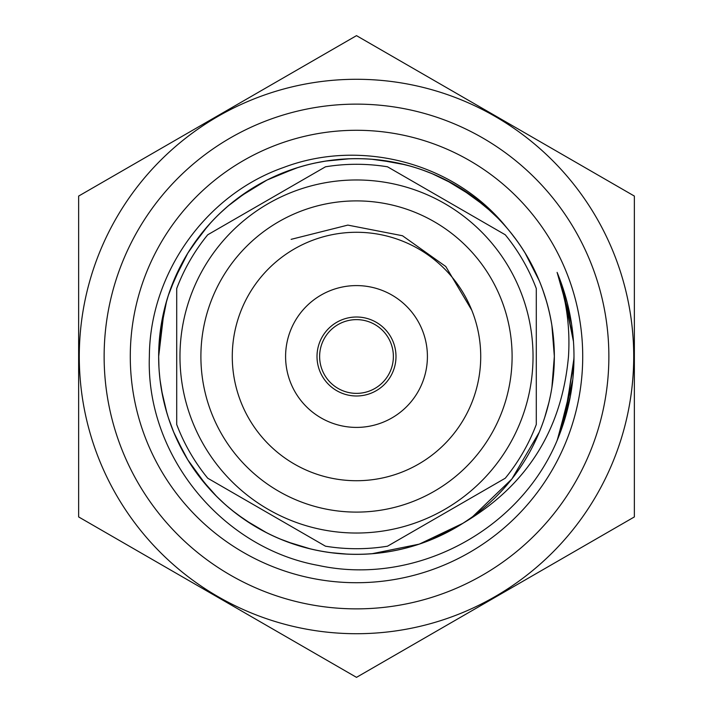 <?xml version="1.0" encoding="UTF-8"?>
<svg xmlns="http://www.w3.org/2000/svg" width="713" height="713" viewBox="0 0 713 713"><rect width="100%" height="100%" fill="white"/><g stroke="black" fill="none" stroke-linecap="round" stroke-linejoin="round"><path stroke-width="1.07" d="M356.5 179.97A176.53 176.53 0 0 0 179.97 356.5A176.53 176.53 0 0 0 356.5 533.03A176.53 176.53 0 0 0 533.03 356.5A176.53 176.53 0 0 0 356.5 179.97M325.476 166.806A192.216 192.216 0 0 1 387.524 166.806L505.267 234.782A192.216 192.216 0 0 1 536.292 288.524L536.292 424.476A192.216 192.216 0 0 1 505.267 478.218L387.524 546.194A192.216 192.216 0 0 1 325.476 546.194L207.733 478.218A192.216 192.216 0 0 1 176.708 424.476L176.708 288.524A192.216 192.216 0 0 1 207.733 234.782L325.476 166.806M356.5 232.278A124.222 124.222 0 0 0 232.278 356.5A124.222 124.222 0 0 0 356.5 480.722A124.222 124.222 0 0 0 480.722 356.5A124.222 124.222 0 0 0 356.5 232.278A124.222 124.222 0 0 0 232.278 356.5A124.222 124.222 0 0 0 356.5 480.722A124.222 124.222 0 0 0 480.722 356.5A124.222 124.222 0 0 0 356.5 232.278A124.222 124.222 0 0 1 480.722 356.5A124.222 124.222 0 0 1 356.5 480.722A124.222 124.222 0 0 0 480.722 356.5A124.222 124.222 0 0 0 356.5 232.278M356.5 427.408A70.908 70.908 0 0 0 427.408 356.5A70.908 70.908 0 0 0 356.5 285.592A70.908 70.908 0 0 0 285.592 356.5A70.908 70.908 0 0 0 356.5 427.408M356.5 317.009A39.491 39.491 0 0 0 317.009 356.5A39.491 39.491 0 0 0 356.5 395.991A39.491 39.491 0 0 0 395.991 356.5A39.491 39.491 0 0 0 356.5 317.009M356.5 319.629A36.871 36.871 0 0 0 319.629 356.5A36.871 36.871 0 0 0 356.5 393.371A36.871 36.871 0 0 0 393.371 356.5A36.871 36.871 0 0 0 356.5 319.629M471.774 310.217L445.785 266.519L402.48 235.745L347.837 225.103L291.127 239.345M582.717 356.5A226.217 226.217 0 0 0 356.5 130.283A226.217 226.217 0 0 0 130.283 356.5A226.217 226.217 0 0 0 356.5 582.717A226.217 226.217 0 0 0 582.717 356.5M608.866 356.5A252.366 252.366 0 0 0 356.5 104.134A252.366 252.366 0 0 0 104.134 356.5A252.366 252.366 0 0 0 356.5 608.866A252.366 252.366 0 0 0 608.866 356.5M79.286 356.5A277.214 277.214 0 0 0 356.5 633.714A277.214 277.214 0 0 0 633.714 356.5A277.214 277.214 0 0 0 356.5 79.286A277.214 277.214 0 0 0 79.286 356.5M78.635 356.5L78.635 516.925L356.5 677.35L634.365 516.925L634.365 196.075L356.5 35.65L78.635 196.075L78.635 356.5M182.065 263.15L170.22 289.826M158.803 349.138L158.669 357.623M256.172 185.986L250.423 189.498M359.602 158.678L353.559 158.678M462.122 189.212L457.568 186.423M533.672 268.453L528.333 258.445M506.711 227.732A197.849 197.849 0 0 0 158.651 356.5L158.678 358.906M161.102 325.556L160.541 329.308M211.101 222.331L199.8 235.736M303.239 165.96L295.369 168.348L267.072 180.015M410.242 166.093L397.631 162.983M496.391 216.609L492.817 213.116M180.478 266.181L170.024 290.414M166.664 300.797L159.819 335.155M159.133 342.81L158.669 355.003M253.436 187.626L234.479 200.772M459.832 187.786L446.311 180.229C413.139 163.518 378.024 156.53 340.974 159.275L333.978 159.944M525.178 253.133L521.56 247.438M161.575 322.659L159.026 344.415M158.669 355.707L158.83 364.815M207.991 225.78L191.378 247.518M297.954 167.519L272.785 177.243M405.1 164.721L378.924 159.935M497.986 218.214L484.983 206.066L459.912 187.831M546.381 300.966L542.923 290.271M177.109 273.052L168.348 295.369L164.899 307.214M247.108 191.645L228.017 206.066L220.094 213.205M349.317 158.785L325.556 161.102L315.235 163.01M453.637 184.141L432.212 173.722L422.577 170.024M516.551 240.219L510.383 232.162M553.618 373.434L554.331 355.867M553.858 342.739L553.725 340.974M201.931 232.999L187.822 253.133L173.491 281.314M396.241 162.689L372.026 159.275C334.976 156.53 299.861 163.518 266.689 180.229L239.773 196.761M491.613 211.975L472.781 196.449L445.883 179.997M551.898 387.444L554.331 356.5C554.286 330.279 549.268 305.039 539.278 280.788L524.946 252.723M164.124 310.315L158.66 356.5C158.678 377.391 161.904 397.765 168.348 417.64C179.988 452.907 199.881 482.674 228.017 506.934C256.377 530.927 288.89 545.917 325.547 551.907C362.266 557.539 397.818 553.333 432.212 539.278L462.675 523.422A197.849 197.849 0 0 0 554.349 356.5L551.898 325.556C545.917 288.89 530.927 256.377 506.934 228.017C482.674 199.881 452.915 179.997 417.631 168.348C382.248 157.038 346.482 155.63 310.315 164.133C274.238 172.974 242.999 190.469 216.609 216.609C190.469 242.999 172.974 274.238 164.124 310.315M472.781 516.551L511.881 478.993L539.278 432.212C549.268 407.961 554.286 382.729 554.349 356.5A197.849 197.849 0 0 0 510.419 232.18L506.943 228.008C455.072 162.814 360.992 138.099 283.658 167.457C205.424 194.774 149.748 273.828 149.365 356.5C145.71 455.09 221.663 548.003 318.399 565.436C414.752 586.371 519.545 531.096 557.423 439.769C568.475 412.996 574.001 385.243 573.983 356.5L572.994 377.435M544.652 417.64L549.01 402.15M553.136 378.336L554.099 366.393M275.931 537.192L280.788 539.278C315.182 553.333 350.734 557.539 387.453 551.907M193.633 468.824L203.526 481.97M159.159 370.635L159.908 378.737M435.358 537.95L451.882 529.83M330.707 552.655L347.115 554.117M232.349 510.535L245.112 520.009M168.58 418.353L173.722 432.212L179.997 445.883M159.872 378.389L160.265 381.651M162.038 392.89L163.197 398.612M165.452 407.898L168.134 416.98M548.867 402.685L550.436 395.599M279.692 538.832L295.369 544.652C330.752 555.971 366.518 557.37 402.685 548.867L410.314 546.88M195.87 471.997L211.11 490.669M160.069 380.127L162.582 395.679M532.771 446.311L536.533 438.522M237.233 514.358L253.133 525.178C284.897 544.447 319.353 554.161 356.5 554.331C393.647 554.161 428.103 544.447 459.867 525.178L461.017 524.474M173.633 432.016L184.587 454.404M287.241 541.827L310.315 548.867C346.473 557.37 382.248 555.971 417.631 544.652L428.602 540.739M439.743 535.98L445.349 533.279M200.647 478.37L216.609 496.391L224.773 504.109M161.584 390.421L166.86 412.872M245.334 520.16L266.689 532.771C299.861 549.482 334.976 556.47 372.026 553.725L419.297 544.126L462.826 523.342M176.227 438.023L187.813 459.867L206.458 485.464M158.669 356.5L158.954 367.409M462.675 523.422C526.506 485.936 561.782 430.296 568.484 356.5C570.293 327.73 566.496 299.701 557.103 272.393C568.35 299.505 573.974 327.543 573.983 356.5M553.734 372.026L553.849 370.555M325.244 551.862L326.812 552.103M431.481 539.589L432.212 539.286M226.698 505.811L235.174 512.781M176.771 439.217L177.394 440.554M181.655 449.101L187.982 460.161M208.107 487.353L209.052 488.423M168.348 417.631L168.803 419.075M158.651 356.5A197.849 197.849 0 0 0 462.942 523.28M569.74 399.467L557.513 439.556M572.227 384.316L557.308 440.028L572.227 384.316M557.29 272.945L567.272 302.767M573.903 362.614L563.689 422.747L573.903 362.614M561.817 284.647L573.457 341.482M557.236 272.785L570.872 319.781L557.236 272.785M572.753 379.815L558.154 437.987M557.254 272.838L566.06 298.168L557.254 272.838M573.974 358.3L564.937 418.7L573.974 358.3M557.183 272.624L571.559 324.059M569.429 401.009L557.21 440.26M559.714 278.899L573.092 336.848M570.266 396.793L557.094 440.527M356.5 200.897A155.603 155.603 0 0 0 200.897 356.5A155.603 155.603 0 0 0 356.5 512.103A155.603 155.603 0 0 0 512.103 356.5A155.603 155.603 0 0 0 356.5 200.897"/></g></svg>
